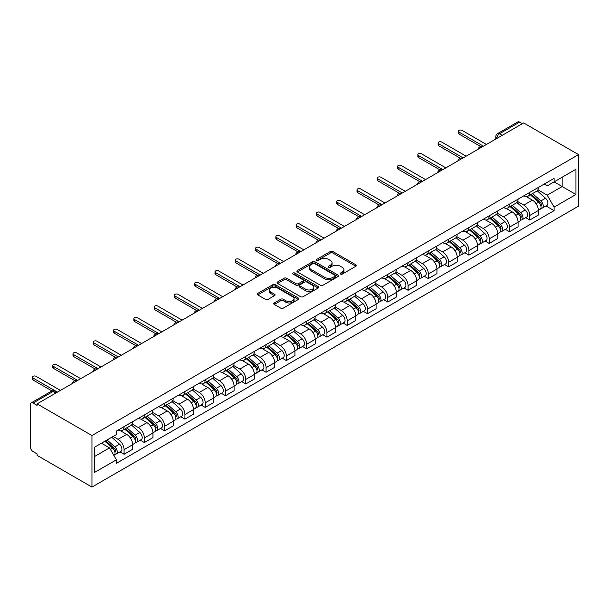 <?xml version="1.0" encoding="UTF-8"?>
<svg xmlns="http://www.w3.org/2000/svg" width="609" height="609" viewBox="0 0 609 609"><rect width="100%" height="100%" fill="white"/><g stroke="black" fill="none" stroke-linecap="round" stroke-linejoin="round"><path stroke-width="0.91" d="M340.492 274.096A1.264 0.731 0 0 0 342.281 274.096L355.839 266.262A1.804 1.043 0 0 0 356.372 265.524A1.804 1.043 0 0 0 355.839 264.793L332.864 251.525A1.804 1.043 0 0 0 330.314 251.525L316.749 259.358A1.264 0.731 0 0 0 316.383 259.876A1.264 0.731 0 0 0 316.749 260.386A1.264 0.731 0 0 0 318.537 260.386L320.296 259.373A5.778 3.334 0 0 1 328.464 259.373L330.375 260.477A5.778 3.334 0 0 1 332.065 262.837A5.778 3.334 0 0 1 330.375 265.197L328.624 266.209A1.264 0.731 0 0 0 328.251 266.727A1.264 0.731 0 0 0 328.624 267.244A1.264 0.731 0 0 0 330.405 267.244L332.164 266.224A5.778 3.334 0 0 1 340.332 266.224L342.243 267.336A5.778 3.334 0 0 1 343.94 269.688A5.778 3.334 0 0 1 342.243 272.048L340.492 273.06A1.264 0.731 0 0 0 340.119 273.578A1.264 0.731 0 0 0 340.492 274.096L340.492 273.06M274.278 302.962A1.804 1.043 0 0 0 273.753 303.701A1.804 1.043 0 0 0 274.278 304.439L280.726 308.162A1.804 1.043 0 0 0 283.276 308.162L298.341 299.461A1.804 1.043 0 0 0 298.867 298.722A1.804 1.043 0 0 0 298.341 297.991L275.367 284.723A1.804 1.043 0 0 0 272.809 284.723L257.752 293.416A1.804 1.043 0 0 0 257.219 294.155A1.804 1.043 0 0 0 257.752 294.893L265.539 299.392A1.804 1.043 0 0 0 268.089 299.392L274.537 295.669A1.804 1.043 0 0 0 275.062 294.931A1.804 1.043 0 0 0 274.537 294.193L270.67 291.962A4.826 2.786 0 0 1 269.262 289.991A4.826 2.786 0 0 1 272.238 287.418A4.826 2.786 0 0 1 277.498 288.019L292.624 296.758A4.826 2.786 0 0 1 294.04 298.722A4.826 2.786 0 0 1 291.064 301.303A4.826 2.786 0 0 1 285.796 300.694L283.276 299.24A1.804 1.043 0 0 0 280.726 299.24L274.278 302.962L274.278 304.439M91.959 435.557L37.08 403.881L523.671 122.949L578.55 154.625L91.959 435.557L91.959 487.063L578.55 206.131L578.55 154.625M320.418 285.24A1.804 1.043 0 0 0 322.976 285.24L338.033 276.547A1.804 1.043 0 0 0 338.566 275.808A1.804 1.043 0 0 0 338.033 275.07L315.059 261.809A1.804 1.043 0 0 0 312.508 261.809L297.443 270.503A1.804 1.043 0 0 0 296.918 271.241A1.804 1.043 0 0 0 297.443 271.979L320.418 285.24M293.546 274.37A1.264 0.731 0 0 1 294.832 274.545L294.832 273.045L318.187 286.527A1.804 1.043 0 0 1 318.713 287.265A1.804 1.043 0 0 1 318.187 288.004L303.122 296.697A1.804 1.043 0 0 1 300.572 296.697L277.597 283.436L277.597 281.959A1.804 1.043 0 0 0 277.072 282.698A1.804 1.043 0 0 0 277.597 283.436M277.597 281.959L284.045 278.237A1.804 1.043 0 0 1 286.595 278.237L295.913 283.619A1.804 1.043 0 0 0 298.463 283.619L302.742 281.152A1.804 1.043 0 0 0 303.274 280.414A1.804 1.043 0 0 0 302.742 279.676L293.043 274.073A1.264 0.731 0 0 1 292.67 273.563A1.264 0.731 0 0 1 293.454 272.885A1.264 0.731 0 0 1 294.832 273.045M37.08 403.881L37.08 405.381L33.053 403.051A3.677 2.124 -120 0 0 31.211 402.869A3.677 2.124 -120 0 0 30.45 404.551L30.45 447.044A3.677 2.124 -120 0 0 33.053 451.551L37.08 453.88L37.08 455.38L91.959 487.063M502.219 135.335L499.487 133.759A3.677 2.124 60 0 0 497.652 133.577L517.802 121.937A3.677 2.124 60 0 1 519.644 122.12L499.487 133.759A3.677 2.124 120 0 0 496.891 138.258L496.891 138.41M522.377 123.696L519.644 122.12M529.784 192.391A8.457 4.887 60 0 1 528.033 196.189L536.62 191.234A8.457 4.887 -120 0 0 538.371 187.435M517.604 201.503L523.809 205.081A8.457 4.887 60 0 1 529.784 215.441L538.371 210.486A8.457 4.887 -120 0 0 532.388 200.125L526.245 196.578M538.371 210.486L538.371 215.061L529.784 220.016L525.674 217.641M528.033 196.189A8.457 4.887 60 0 1 523.869 195.809M529.784 215.441L529.784 220.016M509.497 204.106A8.457 4.887 60 0 1 507.746 207.897L516.333 202.942A8.457 4.887 -120 0 0 518.084 199.151M505.386 229.357L509.505 231.732L518.084 226.776L518.084 222.194A8.457 4.887 -120 0 0 512.1 211.833L505.957 208.286M507.746 207.897A8.457 4.887 60 0 1 503.582 207.517M497.325 213.211L503.521 216.789A8.457 4.887 60 0 1 509.505 227.149L509.505 231.732M489.217 215.814A8.457 4.887 60 0 1 487.466 219.613L496.046 214.657A8.457 4.887 -120 0 0 497.797 210.859M485.099 241.065L489.217 243.44L497.797 238.484L497.797 233.909A8.457 4.887 -120 0 0 491.813 223.549L485.67 220.001M487.466 219.613A8.457 4.887 60 0 1 483.302 219.232M477.037 224.927L483.234 228.504A8.457 4.887 60 0 1 489.217 238.865L489.217 243.44M468.93 227.522A8.457 4.887 60 0 1 467.179 231.321L475.758 226.365A8.457 4.887 -120 0 0 477.509 222.574M464.812 252.781L468.93 255.156L477.509 250.2L477.509 245.617A8.457 4.887 -120 0 0 471.533 235.257L465.39 231.709M467.179 231.321A8.457 4.887 60 0 1 463.015 230.94M456.75 236.635L462.947 240.212A8.457 4.887 60 0 1 468.93 250.573L468.93 255.156M448.643 239.238A8.457 4.887 60 0 1 446.892 243.037L455.471 238.081A8.457 4.887 -120 0 0 457.23 234.282M444.532 264.489L448.643 266.864L457.23 261.908L457.23 257.333A8.457 4.887 -120 0 0 451.246 246.972L445.103 243.425M446.892 243.037A8.457 4.887 60 0 1 442.728 242.656M436.463 248.35L442.659 251.928A8.457 4.887 60 0 1 448.643 262.289L448.643 266.864M428.355 250.946A8.457 4.887 60 0 1 426.604 254.745L435.191 249.789A8.457 4.887 -120 0 0 436.942 245.998M424.245 276.204L428.355 278.579L436.942 273.624L436.942 269.041A8.457 4.887 -120 0 0 430.959 258.68L424.816 255.133M426.604 254.745A8.457 4.887 60 0 1 422.44 254.364M416.175 260.058L422.38 263.636A8.457 4.887 60 0 1 428.355 273.997L428.355 278.579M408.076 262.662A8.457 4.887 60 0 1 406.325 266.46L414.904 261.505A8.457 4.887 -120 0 0 416.655 257.706M403.957 287.912L408.076 290.287L416.655 285.332L416.655 280.757A8.457 4.887 -120 0 0 410.672 270.396L404.528 266.849M406.325 266.46A8.457 4.887 60 0 1 402.153 266.08M395.896 271.774L402.092 275.352A8.457 4.887 60 0 1 408.076 285.712L408.076 290.287M387.788 274.37A8.457 4.887 60 0 1 386.037 278.168L394.617 273.213A8.457 4.887 -120 0 0 396.368 269.422M383.67 299.628L387.788 302.003L396.368 297.047L396.368 292.465A8.457 4.887 -120 0 0 390.392 282.104L384.249 278.557M386.037 278.168A8.457 4.887 60 0 1 381.873 277.788M375.608 283.482L381.805 287.06A8.457 4.887 60 0 1 387.788 297.42L387.788 302.003M367.501 286.085A8.457 4.887 60 0 1 365.75 289.884L374.329 284.928A8.457 4.887 -120 0 0 376.088 281.13M363.39 311.336L367.501 313.711L376.088 308.755L376.088 304.18A8.457 4.887 -120 0 0 370.105 293.82L363.961 290.272M365.75 289.884A8.457 4.887 60 0 1 361.586 289.503M355.321 295.198L361.518 298.775A8.457 4.887 60 0 1 367.501 309.136L367.501 313.711M347.214 297.793A8.457 4.887 60 0 1 345.463 301.592L354.05 296.636A8.457 4.887 -120 0 0 355.801 292.845M343.103 323.052L347.214 325.427L355.801 320.471L355.801 315.888A8.457 4.887 -120 0 0 349.817 305.528L343.674 301.98M345.463 301.592A8.457 4.887 60 0 1 341.299 301.211M335.034 306.906L341.238 310.483A8.457 4.887 60 0 1 347.214 320.844L347.214 325.427M326.934 309.509A8.457 4.887 60 0 1 325.176 313.308L333.762 308.352A8.457 4.887 -120 0 0 335.513 304.553M322.816 334.76L326.934 337.135L335.513 332.179L335.513 327.604A8.457 4.887 -120 0 0 329.53 317.243L323.387 313.696M325.176 313.308A8.457 4.887 60 0 1 321.012 312.927M314.754 318.621L320.951 322.199A8.457 4.887 60 0 1 326.934 332.56L326.934 337.135M306.647 321.217A8.457 4.887 60 0 1 304.896 325.016L313.475 320.06A8.457 4.887 -120 0 0 315.226 316.269M302.528 346.475L306.647 348.85L315.226 343.895L315.226 339.312A8.457 4.887 -120 0 0 309.243 328.951L303.107 325.404M304.896 325.016A8.457 4.887 60 0 1 300.732 324.635M294.467 330.329L300.663 333.907A8.457 4.887 60 0 1 306.647 344.268L306.647 348.85M286.359 332.933A8.457 4.887 60 0 1 284.609 336.731L293.188 331.776A8.457 4.887 -120 0 0 294.939 327.977M282.249 358.183L286.359 360.558L294.939 355.603L294.939 351.028A8.457 4.887 -120 0 0 288.963 340.667L282.82 337.12M284.609 336.731A8.457 4.887 60 0 1 280.444 336.351M274.179 342.045L280.376 345.623A8.457 4.887 60 0 1 286.359 355.983L286.359 360.558M266.072 344.641A8.457 4.887 60 0 1 264.321 348.439L272.908 343.484A8.457 4.887 -120 0 0 274.659 339.685M261.961 369.899L266.072 372.274L274.659 367.318L274.659 362.736A8.457 4.887 -120 0 0 268.676 352.375L262.532 348.828M264.321 348.439A8.457 4.887 60 0 1 260.157 348.059M253.892 353.753L260.096 357.331A8.457 4.887 60 0 1 266.072 367.691L266.072 372.274M245.785 356.356A8.457 4.887 60 0 1 244.034 360.155L252.621 355.199A8.457 4.887 -120 0 0 254.372 351.401M241.674 381.607L245.792 383.982L254.372 379.026L254.372 374.451A8.457 4.887 -120 0 0 248.388 364.091L242.245 360.543M244.034 360.155A8.457 4.887 60 0 1 239.87 359.774M233.612 365.461L239.809 369.046A8.457 4.887 60 0 1 245.792 379.407L245.792 383.982M225.505 368.064A8.457 4.887 60 0 1 223.754 371.863L232.333 366.907A8.457 4.887 -120 0 0 234.084 363.109M221.387 393.323L225.505 395.698L234.084 390.742L234.084 386.159A8.457 4.887 -120 0 0 228.101 375.799L221.958 372.251M223.754 371.863A8.457 4.887 60 0 1 219.59 371.482M213.325 377.177L219.522 380.754A8.457 4.887 60 0 1 225.505 391.115L225.505 395.698M205.218 379.78A8.457 4.887 60 0 1 203.467 383.579L212.046 378.623A8.457 4.887 -120 0 0 213.797 374.824M201.099 405.031L205.218 407.406L213.797 402.45L213.797 397.875A8.457 4.887 -120 0 0 207.821 387.514L201.678 383.967M203.467 383.579A8.457 4.887 60 0 1 199.303 383.198M193.038 388.885L199.234 392.47A8.457 4.887 60 0 1 205.218 402.831L205.218 407.406M184.93 391.488A8.457 4.887 60 0 1 183.18 395.287L191.759 390.331A8.457 4.887 -120 0 0 193.517 386.532M180.82 416.746L184.93 419.121L193.517 414.166L193.517 409.583A8.457 4.887 -120 0 0 187.534 399.222L181.391 395.675M183.18 395.287A8.457 4.887 60 0 1 179.016 394.906M172.75 400.6L178.947 404.178A8.457 4.887 60 0 1 184.93 414.539L184.93 419.121M164.643 403.204A8.457 4.887 60 0 1 162.892 407.002L171.479 402.047A8.457 4.887 -120 0 0 173.23 398.248M160.532 428.454L164.643 430.829L173.23 425.874L173.23 421.299A8.457 4.887 -120 0 0 167.247 410.938L161.103 407.391M162.892 407.002A8.457 4.887 60 0 1 158.728 406.622M152.463 412.308L158.667 415.894A8.457 4.887 60 0 1 164.643 426.254L164.643 430.829M144.363 414.912A8.457 4.887 60 0 1 142.613 418.71L151.192 413.755A8.457 4.887 -120 0 0 152.943 409.956M140.245 440.17L144.363 442.545L152.943 437.589L152.943 433.007A8.457 4.887 -120 0 0 146.959 422.646L140.816 419.099M142.613 418.71A8.457 4.887 60 0 1 138.449 418.33M132.183 424.024L138.38 427.602A8.457 4.887 60 0 1 144.363 437.962L144.363 442.545M124.076 426.627A8.457 4.887 60 0 1 122.325 430.426L130.905 425.47A8.457 4.887 -120 0 0 132.655 421.672M119.958 451.878L124.076 454.253L132.655 449.297L132.655 444.722A8.457 4.887 -120 0 0 126.68 434.362L120.536 430.814M122.325 430.426A8.457 4.887 60 0 1 118.161 430.045M113.152 436.463L118.093 439.317A8.457 4.887 60 0 1 124.076 449.678L124.076 454.253M544.157 184.093L547.209 185.859L575.947 169.264L562.168 177.227L562.168 186.537L547.209 195.169L537.892 189.787M94.555 456.506L109.513 447.874L116.403 459.81L94.555 472.424L94.555 447.196L116.403 434.582L116.403 431.058L554.106 178.353L554.106 181.878L575.947 194.492L554.106 207.106L547.209 195.169M575.947 169.264L575.947 194.492M116.403 459.81L116.403 463.335L554.106 210.638L554.106 207.106M109.513 447.874L101.452 443.215M545.961 205.933L554.106 210.638M340.994 274.271L342.243 273.548A5.778 3.334 0 0 0 343.94 271.195L343.94 269.688M332.065 262.837L332.065 264.336A5.778 3.334 0 0 1 330.375 266.696L329.126 267.42M355.816 266.278L332.864 253.024A1.804 1.043 0 0 0 330.314 253.024L317.259 260.568M338.01 276.562L315.059 263.309A1.804 1.043 0 0 0 312.508 263.309L297.466 271.987L297.443 270.503M334.843 276.326A1.264 0.731 0 0 0 335.216 275.808A1.264 0.731 0 0 0 334.843 275.291L314.678 263.651A1.264 0.731 0 0 0 312.889 263.651L311.039 264.717A5.778 3.334 0 0 0 309.349 267.077A5.778 3.334 0 0 0 311.039 269.437L324.825 277.392A5.778 3.334 0 0 0 332.994 277.392L334.843 276.326L334.843 277.826A1.264 0.731 0 0 0 335.216 277.308L335.216 275.808M309.349 267.077L309.349 268.577A5.778 3.334 0 0 0 311.039 270.936L311.039 269.437M334.843 277.826L332.994 278.892A5.778 3.334 0 0 1 324.825 278.892L311.039 270.936M277.62 283.451L284.045 279.744L284.045 278.237M303.274 280.414L303.274 281.914A1.804 1.043 0 0 1 302.742 282.652L298.463 285.119A1.804 1.043 0 0 1 295.913 285.119L286.595 279.744A1.804 1.043 0 0 0 284.045 279.744M294.832 274.545L318.164 288.019M305.581 289.199A4.826 2.786 0 0 0 310.841 289.808A4.826 2.786 0 0 0 313.825 287.227A4.826 2.786 0 0 0 312.409 285.256L307.081 282.18A1.804 1.043 0 0 0 304.53 282.18L300.252 284.654A1.804 1.043 0 0 0 299.727 285.385A1.804 1.043 0 0 0 300.252 286.123L305.581 289.199L305.581 290.706A4.826 2.786 0 0 0 310.841 291.308A4.826 2.786 0 0 0 313.825 288.735L313.825 287.227M299.727 285.385L299.727 286.892A1.804 1.043 0 0 0 300.252 287.623L300.252 286.123M305.581 290.706L300.252 287.623M294.04 298.722L294.04 300.229A4.826 2.786 0 0 1 291.064 302.802A4.826 2.786 0 0 1 285.796 302.201L283.276 300.739A1.804 1.043 0 0 0 280.726 300.739L274.301 304.454M269.262 289.991L269.262 291.498A4.826 2.786 0 0 0 270.67 293.469L270.67 291.962M274.507 295.685L270.67 293.469M298.311 299.476L275.367 286.222A1.804 1.043 0 0 0 272.809 286.222L257.774 294.908L257.752 293.416M530.37 194.834L538.638 202.211A4.598 2.657 60 0 1 540.084 209.321L538.364 210.311M530.591 195.032L534.481 197.278M531.208 194.355L540.404 202.561A2.208 1.271 60 0 1 541.096 205.979A2.208 1.271 60 0 1 540.899 206.055M532.586 193.563L540.853 200.94A4.598 2.657 60 0 1 542.292 208.05A4.598 2.657 60 0 1 540.906 208.194M537.191 190.792L545.535 198.237A4.598 2.657 60 0 1 546.973 205.347L542.292 208.05M480.6 146.495L459.049 134.056A2.116 1.218 180 0 1 458.425 133.196L458.425 131.239A2.116 1.218 0 0 0 459.049 132.107L483.432 146.183M486.416 144.455L462.041 130.379A2.116 1.218 0 0 0 459.734 130.113A2.116 1.218 0 0 0 458.425 131.239M510.091 206.55L518.35 213.926A4.598 2.657 60 0 1 519.797 221.037L518.084 222.026M510.304 206.748L514.194 208.994M510.921 206.07L520.116 214.277A2.208 1.271 60 0 1 520.809 217.687A2.208 1.271 60 0 1 520.611 217.771M512.298 205.271L520.566 212.648A4.598 2.657 60 0 1 522.004 219.758A4.598 2.657 60 0 1 520.619 219.91M516.904 202.508L525.247 209.945A4.598 2.657 60 0 1 526.686 217.055L522.004 219.758M489.803 218.258L498.071 225.634A4.598 2.657 60 0 1 499.509 232.745L497.797 233.734M490.024 218.456L493.914 220.702M490.633 217.778L499.837 225.985A2.208 1.271 60 0 1 500.529 229.403A2.208 1.271 60 0 1 500.324 229.479M492.011 216.987L500.278 224.363A4.598 2.657 60 0 1 501.725 231.473A4.598 2.657 60 0 1 500.332 231.618M496.624 214.216L504.96 221.661A4.598 2.657 60 0 1 506.406 228.771L501.725 231.473M469.516 229.974L477.783 237.35A4.598 2.657 60 0 1 479.222 244.46L477.509 245.45M469.737 230.172L473.627 232.417M470.354 229.494L479.549 237.7A2.208 1.271 60 0 1 480.242 241.111A2.208 1.271 60 0 1 480.037 241.194M471.724 228.695L479.991 236.071A4.598 2.657 60 0 1 481.437 243.181A4.598 2.657 60 0 1 480.044 243.334M476.337 225.931L484.673 233.369A4.598 2.657 60 0 1 486.119 240.479L481.437 243.181M460.313 158.211L438.762 145.772A2.116 1.218 180 0 1 438.145 144.904L438.145 142.955A2.116 1.218 0 0 0 438.762 143.815L463.144 157.891M466.136 156.17L441.753 142.087A2.116 1.218 0 0 0 439.447 141.828A2.116 1.218 0 0 0 438.145 142.955M440.025 169.919L418.474 157.48A2.116 1.218 180 0 1 417.858 156.62L417.858 154.663A2.116 1.218 0 0 0 418.474 155.531L442.857 169.607M445.849 167.878L421.466 153.803A2.116 1.218 0 0 0 419.159 153.537A2.116 1.218 0 0 0 417.858 154.663M419.738 181.634L398.187 169.195A2.116 1.218 180 0 1 397.57 168.328L397.57 166.379A2.116 1.218 0 0 0 398.187 167.239L422.57 181.315M425.562 179.594L401.179 165.511A2.116 1.218 0 0 0 398.88 165.252A2.116 1.218 0 0 0 397.57 166.379M449.229 241.682L457.496 249.058A4.598 2.657 60 0 1 458.942 256.168L457.222 257.158M449.45 241.88L453.34 244.125M450.066 241.202L459.262 249.408A2.208 1.271 60 0 1 459.955 252.826A2.208 1.271 60 0 1 459.757 252.902M451.444 240.41L459.711 247.787A4.598 2.657 60 0 1 461.15 254.897A4.598 2.657 60 0 1 459.765 255.042M456.05 237.639L464.385 245.084A4.598 2.657 60 0 1 465.832 252.195L461.15 254.897M428.949 253.397L437.209 260.774A4.598 2.657 60 0 1 438.655 267.884L436.942 268.873M429.162 253.595L433.052 255.841M429.779 252.918L438.975 261.124A2.208 1.271 60 0 1 439.668 264.534A2.208 1.271 60 0 1 439.47 264.618M431.157 252.118L439.424 259.495A4.598 2.657 60 0 1 440.863 266.605A4.598 2.657 60 0 1 439.477 266.75M435.762 249.355L444.106 256.792A4.598 2.657 60 0 1 445.544 263.903L440.863 266.605M399.458 193.342L377.907 180.903A2.116 1.218 180 0 1 377.283 180.043L377.283 178.087A2.116 1.218 0 0 0 377.907 178.955L402.29 193.03M405.274 191.302L380.899 177.227A2.116 1.218 0 0 0 378.592 176.96A2.116 1.218 0 0 0 377.283 178.087M379.171 205.058L357.62 192.619A2.116 1.218 180 0 1 357.003 191.751L357.003 189.802A2.116 1.218 0 0 0 357.62 190.663L382.003 204.738M384.995 203.01L360.612 188.935A2.116 1.218 0 0 0 358.305 188.676A2.116 1.218 0 0 0 357.003 189.802M408.662 265.105L416.929 272.482A4.598 2.657 60 0 1 418.368 279.592L416.655 280.582M408.883 265.303L412.773 267.549M409.492 264.626L418.695 272.832A2.208 1.271 60 0 1 419.388 276.25A2.208 1.271 60 0 1 419.182 276.326M410.869 263.834L419.137 271.211A4.598 2.657 60 0 1 420.583 278.321A4.598 2.657 60 0 1 419.19 278.465M415.483 261.063L423.818 268.508A4.598 2.657 60 0 1 425.265 275.618L420.583 278.321M388.375 276.821L396.642 284.197A4.598 2.657 60 0 1 398.08 291.308L396.368 292.297M388.595 277.019L392.485 279.265M389.212 276.341L398.408 284.548A2.208 1.271 60 0 1 399.101 287.958A2.208 1.271 60 0 1 398.895 288.042M390.582 275.542L398.849 282.919A4.598 2.657 60 0 1 400.296 290.029A4.598 2.657 60 0 1 398.903 290.173M395.195 272.779L403.531 280.216A4.598 2.657 60 0 1 404.977 287.326L400.296 290.029M368.087 288.529L376.354 295.905A4.598 2.657 60 0 1 377.801 303.016L376.08 304.005M368.308 288.727L372.198 290.973M368.925 288.049L378.12 296.256A2.208 1.271 60 0 1 378.813 299.674A2.208 1.271 60 0 1 378.615 299.75M370.302 287.258L378.562 294.634A4.598 2.657 60 0 1 380.008 301.744A4.598 2.657 60 0 1 378.623 301.889M374.908 284.487L383.244 291.932A4.598 2.657 60 0 1 384.69 299.042L380.008 301.744M347.8 300.245L356.067 307.621A4.598 2.657 60 0 1 357.513 314.731L355.801 315.721M348.021 300.443L351.911 302.688M348.637 299.765L357.833 307.971A2.208 1.271 60 0 1 358.526 311.382A2.208 1.271 60 0 1 358.328 311.465M350.015 298.966L358.282 306.342A4.598 2.657 60 0 1 359.721 313.452A4.598 2.657 60 0 1 358.336 313.597M354.621 296.202L362.964 303.64A4.598 2.657 60 0 1 364.403 310.75L359.721 313.452M327.52 311.953L335.787 319.329A4.598 2.657 60 0 1 337.226 326.439L335.513 327.429M327.733 312.151L331.631 314.396M328.35 311.473L337.546 319.679A2.208 1.271 60 0 1 338.239 323.097A2.208 1.271 60 0 1 338.041 323.173M329.728 310.681L337.995 318.058A4.598 2.657 60 0 1 339.441 325.168A4.598 2.657 60 0 1 338.048 325.313M334.341 307.91L342.677 315.355A4.598 2.657 60 0 1 344.115 322.466L339.441 325.168M307.233 323.668L315.5 331.045A4.598 2.657 60 0 1 316.939 338.155L315.226 339.144M307.454 323.866L311.344 326.112M308.063 323.189L317.266 331.395A2.208 1.271 60 0 1 317.959 334.805A2.208 1.271 60 0 1 317.753 334.889M309.441 322.389L317.708 329.766A4.598 2.657 60 0 1 319.154 336.876A4.598 2.657 60 0 1 317.761 337.021M314.054 319.626L322.389 327.063A4.598 2.657 60 0 1 323.836 334.174L319.154 336.876M286.946 335.376L295.213 342.753A4.598 2.657 60 0 1 296.659 349.863L294.939 350.853M287.166 335.574L291.056 337.82M287.783 334.897L296.979 343.103A2.208 1.271 60 0 1 297.672 346.521A2.208 1.271 60 0 1 297.474 346.597M289.161 334.105L297.42 341.482A4.598 2.657 60 0 1 298.867 348.592A4.598 2.657 60 0 1 297.481 348.736M293.766 331.334L302.102 338.779A4.598 2.657 60 0 1 303.548 345.882L298.867 348.592M266.658 347.092L274.925 354.468A4.598 2.657 60 0 1 276.372 361.579L274.651 362.568M266.879 347.29L270.769 349.536M267.496 346.612L276.692 354.819A2.208 1.271 60 0 1 277.384 358.229A2.208 1.271 60 0 1 277.186 358.313M268.873 345.813L277.141 353.19A4.598 2.657 60 0 1 278.579 360.3A4.598 2.657 60 0 1 277.194 360.444M273.479 343.05L281.822 350.487A4.598 2.657 60 0 1 283.261 357.597L278.579 360.3M358.884 216.766L337.333 204.327A2.116 1.218 180 0 1 336.716 203.467L336.716 201.51A2.116 1.218 0 0 0 337.333 202.378L361.716 216.454M364.707 214.726L340.324 200.65A2.116 1.218 0 0 0 338.018 200.384A2.116 1.218 0 0 0 336.716 201.51M338.596 228.482L317.045 216.043A2.116 1.218 180 0 1 316.429 215.175L316.429 213.226A2.116 1.218 0 0 0 317.045 214.086L341.428 228.162M344.42 226.434L320.037 212.358A2.116 1.218 0 0 0 317.738 212.099A2.116 1.218 0 0 0 316.429 213.226M318.309 240.19L296.766 227.751A2.116 1.218 180 0 1 296.141 226.891L296.141 224.934A2.116 1.218 0 0 0 296.766 225.802L321.141 239.877M324.133 238.149L299.757 224.074A2.116 1.218 0 0 0 297.451 223.808A2.116 1.218 0 0 0 296.141 224.934M298.029 251.905L276.478 239.466A2.116 1.218 180 0 1 275.854 238.599L275.854 236.65A2.116 1.218 0 0 0 276.478 237.51L300.861 251.586M303.853 249.857L279.47 235.782A2.116 1.218 0 0 0 277.164 235.523A2.116 1.218 0 0 0 275.854 236.65M277.742 263.613L256.191 251.174A2.116 1.218 180 0 1 255.574 250.314L255.574 248.358A2.116 1.218 0 0 0 256.191 249.226L280.574 263.301M283.566 261.573L259.183 247.498A2.116 1.218 0 0 0 256.876 247.231A2.116 1.218 0 0 0 255.574 248.358M257.455 275.329L235.904 262.89A2.116 1.218 180 0 1 235.287 262.022L235.287 260.073A2.116 1.218 0 0 0 235.904 260.934L260.287 275.009M263.278 273.281L238.895 259.206A2.116 1.218 0 0 0 236.589 258.947A2.116 1.218 0 0 0 235.287 260.073M237.167 287.037L215.624 274.598A2.116 1.218 180 0 1 215 273.738L215 271.781A2.116 1.218 0 0 0 215.624 272.649L239.999 286.725M242.991 284.997L218.608 270.921A2.116 1.218 0 0 0 216.309 270.655A2.116 1.218 0 0 0 215 271.781M216.888 298.753L195.337 286.314A2.116 1.218 180 0 1 194.713 285.446L194.713 283.497A2.116 1.218 0 0 0 195.337 284.357L219.72 298.433M222.704 296.705L198.328 282.629A2.116 1.218 0 0 0 196.022 282.363A2.116 1.218 0 0 0 194.713 283.497M246.379 358.8L254.638 366.176A4.598 2.657 60 0 1 256.084 373.287L254.372 374.276M246.592 358.998L250.482 361.244M247.208 358.32L256.404 366.527A2.208 1.271 60 0 1 257.097 369.945A2.208 1.271 60 0 1 256.899 370.021M248.586 357.529L256.853 364.905A4.598 2.657 60 0 1 258.292 372.008A4.598 2.657 60 0 1 256.907 372.16M253.192 354.758L261.535 362.203A4.598 2.657 60 0 1 262.974 369.305L258.292 372.008M226.091 370.516L234.358 377.892A4.598 2.657 60 0 1 235.797 385.002L234.084 385.992M226.312 370.706L230.202 372.959M226.921 370.036L236.125 378.242A2.208 1.271 60 0 1 236.817 381.653A2.208 1.271 60 0 1 236.612 381.736M228.299 369.237L236.566 376.613A4.598 2.657 60 0 1 238.012 383.723A4.598 2.657 60 0 1 236.619 383.868M232.912 366.473L241.248 373.911A4.598 2.657 60 0 1 242.694 381.021L238.012 383.723M205.804 382.224L214.071 389.6A4.598 2.657 60 0 1 215.517 396.71L213.797 397.7M206.025 382.422L209.915 384.667M206.641 381.744L215.837 389.95A2.208 1.271 60 0 1 216.53 393.368A2.208 1.271 60 0 1 216.324 393.444M208.012 380.952L216.279 388.329A4.598 2.657 60 0 1 217.725 395.431A4.598 2.657 60 0 1 216.34 395.584M212.625 378.181L220.96 385.626A4.598 2.657 60 0 1 222.407 392.729L217.725 395.431M185.517 393.939L193.784 401.316A4.598 2.657 60 0 1 195.23 408.426L193.51 409.415M185.737 394.13L189.627 396.383M186.354 393.46L195.55 401.666A2.208 1.271 60 0 1 196.243 405.076A2.208 1.271 60 0 1 196.045 405.152M187.732 392.66L195.999 400.037A4.598 2.657 60 0 1 197.438 407.147A4.598 2.657 60 0 1 196.052 407.292M192.337 389.897L200.673 397.334A4.598 2.657 60 0 1 202.119 404.445L197.438 407.147M165.237 405.647L173.496 413.024A4.598 2.657 60 0 1 174.943 420.134L173.23 421.124M165.45 405.845L169.34 408.091M166.067 405.168L175.263 413.374A2.208 1.271 60 0 1 175.955 416.784A2.208 1.271 60 0 1 175.757 416.868M167.445 404.376L175.712 411.753A4.598 2.657 60 0 1 177.15 418.855A4.598 2.657 60 0 1 175.765 419.007M172.05 401.605L180.393 409.05A4.598 2.657 60 0 1 181.832 416.153L177.15 418.855M144.95 417.363L153.217 424.739A4.598 2.657 60 0 1 154.656 431.85L152.943 432.839M145.17 417.553L149.06 419.807M145.779 416.883L154.983 425.09A2.208 1.271 60 0 1 155.676 428.5A2.208 1.271 60 0 1 155.47 428.576M147.157 416.084L155.424 423.461A4.598 2.657 60 0 1 156.871 430.571A4.598 2.657 60 0 1 155.478 430.715M151.77 413.321L160.106 420.758A4.598 2.657 60 0 1 161.552 427.868L156.871 430.571M196.6 310.461L175.049 298.022A2.116 1.218 180 0 1 174.433 297.162L174.433 295.205A2.116 1.218 0 0 0 175.049 296.073L199.432 310.148M202.424 308.42L178.041 294.345A2.116 1.218 0 0 0 175.735 294.078A2.116 1.218 0 0 0 174.433 295.205M176.313 322.176L154.762 309.73A2.116 1.218 180 0 1 154.146 308.87L154.146 306.921A2.116 1.218 0 0 0 154.762 307.781L179.145 321.856M182.137 320.128L157.754 306.053A2.116 1.218 0 0 0 155.447 305.787A2.116 1.218 0 0 0 154.146 306.921M156.026 333.884L134.475 321.445A2.116 1.218 180 0 1 133.858 320.585L133.858 318.629A2.116 1.218 0 0 0 134.475 319.497L158.858 333.572M161.849 331.844L137.467 317.769A2.116 1.218 0 0 0 135.168 317.502A2.116 1.218 0 0 0 133.858 318.629M135.746 345.6L114.195 333.153A2.116 1.218 180 0 1 113.571 332.293L113.571 330.344A2.116 1.218 0 0 0 114.195 331.205L138.578 345.28M141.562 343.552L117.187 329.477A2.116 1.218 0 0 0 114.88 329.21A2.116 1.218 0 0 0 113.571 330.344M115.459 357.308L93.908 344.869A2.116 1.218 180 0 1 93.291 344.009L93.291 342.052A2.116 1.218 0 0 0 93.908 342.92L118.291 356.996M121.282 355.268L96.9 341.192A2.116 1.218 0 0 0 94.593 340.926A2.116 1.218 0 0 0 93.291 342.052M95.171 369.024L73.62 356.577A2.116 1.218 180 0 1 73.004 355.717L73.004 353.768A2.116 1.218 0 0 0 73.62 354.628L98.003 368.704M100.995 366.976L76.612 352.9A2.116 1.218 0 0 0 74.306 352.634A2.116 1.218 0 0 0 73.004 353.768M124.662 429.071L132.929 436.447A4.598 2.657 60 0 1 134.368 443.558L132.655 444.547M124.883 429.269L128.773 431.515M125.5 428.591L134.696 436.798A2.208 1.271 60 0 1 135.388 440.208A2.208 1.271 60 0 1 135.183 440.292M126.87 427.8L135.137 435.176A4.598 2.657 60 0 1 136.583 442.279A4.598 2.657 60 0 1 135.19 442.431M131.483 425.029L139.819 432.474A4.598 2.657 60 0 1 141.265 439.576L136.583 442.279M74.884 380.732L53.333 368.293A2.116 1.218 180 0 1 52.717 367.433L52.717 365.476A2.116 1.218 0 0 0 53.333 366.344L77.716 380.419M80.708 378.691L56.325 364.616A2.116 1.218 0 0 0 54.026 364.349A2.116 1.218 0 0 0 52.717 365.476M104.885 441.236L112.642 448.163A4.598 2.657 60 0 1 114.089 455.273L113.86 455.403M104.961 441.19L108.486 443.23M105.715 440.756L114.408 448.513A2.208 1.271 60 0 1 115.101 451.924A2.208 1.271 60 0 1 114.903 452M107.093 439.957L114.85 446.884A4.598 2.657 60 0 1 116.296 453.994A4.598 2.657 60 0 1 114.911 454.139M111.774 437.254L119.531 444.182A4.598 2.657 60 0 1 120.978 451.292L116.296 453.994M52.001 390.948L33.053 380.001A2.116 1.218 180 0 1 32.429 379.141L32.429 377.192A2.116 1.218 0 0 0 33.053 378.052L57.429 392.127M60.42 390.399L36.045 376.324A2.116 1.218 0 0 0 33.739 376.058A2.116 1.218 0 0 0 32.429 377.192M497.02 138.334L496.891 138.258A3.677 2.124 0 0 1 495.81 136.759L495.81 139.035M144.363 437.962L152.943 433.007M164.643 426.254L173.23 421.299M184.93 414.539L193.517 409.583M205.218 402.831L213.797 397.875M225.505 391.115L234.084 386.159M245.792 379.407L254.372 374.451M266.072 367.691L274.659 362.736M286.359 355.983L294.939 351.028M306.647 344.268L315.226 339.312M326.934 332.56L335.513 327.604M347.214 320.844L355.801 315.888M367.501 309.136L376.088 304.18M387.788 297.42L396.368 292.465M408.076 285.712L416.655 280.757M428.355 273.997L436.942 269.041M448.643 262.289L457.23 257.333M468.93 250.573L477.509 245.617M489.217 238.865L497.797 233.909M509.505 227.149L518.084 222.194M124.076 449.678L132.655 444.722M118.093 439.317L126.68 434.362M138.38 427.602L146.959 422.646M158.667 415.894L167.247 410.938M178.947 404.178L187.534 399.222M199.234 392.47L207.821 387.514M219.522 380.754L228.101 375.799M239.809 369.046L248.388 364.091M260.096 357.331L268.676 352.375M280.376 345.623L288.963 340.667M300.663 333.907L309.243 328.951M320.951 322.199L329.53 317.243M341.238 310.483L349.817 305.528M361.518 298.775L370.105 293.82M381.805 287.06L390.392 282.104M402.092 275.352L410.672 270.396M422.38 263.636L430.959 258.68M442.659 251.928L451.246 246.972M462.947 240.212L471.533 235.257M483.234 228.504L491.813 223.549M503.521 216.789L512.1 211.833M523.809 205.081L532.388 200.125M482.617 146.655A3.677 2.124 120 0 0 480.988 147.591M462.33 158.363A3.677 2.124 120 0 0 460.709 159.299M442.043 170.078A3.677 2.124 120 0 0 440.421 171.015M421.755 181.787A3.677 2.124 120 0 0 420.134 182.723M401.476 193.502A3.677 2.124 120 0 0 399.847 194.438M381.188 205.21A3.677 2.124 120 0 0 379.567 206.147M360.901 216.918A3.677 2.124 120 0 0 359.28 217.862M340.614 228.634A3.677 2.124 120 0 0 338.992 229.57M320.334 240.342A3.677 2.124 120 0 0 318.705 241.286M300.047 252.057A3.677 2.124 120 0 0 298.425 252.994M279.759 263.766A3.677 2.124 120 0 0 278.138 264.709M259.472 275.481A3.677 2.124 120 0 0 257.851 276.417M239.192 287.189A3.677 2.124 120 0 0 237.563 288.133M218.905 298.905A3.677 2.124 120 0 0 217.276 299.841M198.618 310.613A3.677 2.124 120 0 0 196.996 311.557M178.33 322.328A3.677 2.124 120 0 0 176.709 323.265M158.043 334.036A3.677 2.124 120 0 0 156.422 334.98M137.763 345.752A3.677 2.124 120 0 0 136.134 346.688M117.476 357.46A3.677 2.124 120 0 0 115.855 358.404M97.189 369.176A3.677 2.124 120 0 0 95.567 370.112M76.901 380.884A3.677 2.124 120 0 0 75.28 381.828M55.937 392.995L53.204 391.412L33.053 403.051M57.018 392.371L55.046 391.237A3.677 2.124 120 0 0 53.204 391.412A3.677 2.124 60 0 0 51.369 391.237L31.211 402.869M342.243 273.548L342.243 272.048M328.624 267.244L328.624 266.209M330.375 266.696L330.375 265.197M316.749 260.386L316.749 259.358M330.314 253.024L330.314 251.525M332.864 253.024L332.864 251.525M355.839 266.262L355.839 264.793M312.508 263.309L312.508 261.809M315.059 263.309L315.059 261.809M338.033 276.547L338.033 275.07M324.825 278.892L324.825 277.392M332.994 278.892L332.994 277.392M286.595 279.744L286.595 278.237M295.913 285.119L295.913 283.619M298.463 285.119L298.463 283.619M302.742 282.652L302.742 281.152M318.187 288.004L318.187 286.527M280.726 300.739L280.726 299.24M283.276 300.739L283.276 299.24M285.796 302.201L285.796 300.694M274.537 295.669L274.537 294.193M272.809 286.222L272.809 284.723M275.367 286.222L275.367 284.723M298.341 299.461L298.341 297.991M538.638 202.211L536.065 203.703M541.553 204.967L540.723 205.446M545.535 198.237L540.853 200.94M459.049 132.107L459.049 134.056M518.35 213.926L515.777 215.411M521.266 216.675L520.444 217.154M525.247 209.945L520.566 212.648M498.071 225.634L495.49 227.127M500.986 228.39L500.156 228.87M504.96 221.661L500.278 224.363M477.783 237.35L475.203 238.835M480.699 240.098L479.869 240.578M484.673 233.369L479.991 236.071M438.762 143.815L438.762 145.772M418.474 155.531L418.474 157.48M398.187 167.239L398.187 169.195M457.496 249.058L454.923 250.55M460.412 251.814L459.582 252.293M464.385 245.084L459.711 247.787M437.209 260.774L434.636 262.258M440.124 263.522L439.302 264.002M444.106 256.792L439.424 259.495M377.907 178.955L377.907 180.903M357.62 190.663L357.62 192.619M416.929 272.482L414.348 273.974M419.845 275.238L419.015 275.717M423.818 268.508L419.137 271.211M396.642 284.197L394.061 285.682M399.557 286.946L398.728 287.425M403.531 280.216L398.849 282.919M376.354 295.905L373.774 297.398M379.27 298.661L378.44 299.141M383.244 291.932L378.562 294.634M356.067 307.621L353.494 309.106M358.983 310.369L358.153 310.849M362.964 303.64L358.282 306.342M335.787 319.329L333.207 320.821M338.703 322.085L337.873 322.564M342.677 315.355L337.995 318.058M315.5 331.045L312.919 332.529M318.416 333.793L317.586 334.272M322.389 327.063L317.708 329.766M295.213 342.753L292.632 344.245M298.128 345.509L297.299 345.988M302.102 338.779L297.42 341.482M274.925 354.468L272.352 355.953M277.841 357.217L277.011 357.696M281.822 350.487L277.141 353.19M337.333 202.378L337.333 204.327M317.045 214.086L317.045 216.043M296.766 225.802L296.766 227.751M276.478 237.51L276.478 239.466M256.191 249.226L256.191 251.174M235.904 260.934L235.904 262.89M215.624 272.649L215.624 274.598M195.337 284.357L195.337 286.314M254.638 366.176L252.065 367.669M257.554 368.932L256.732 369.412M261.535 362.203L256.853 364.905M234.358 377.892L231.778 379.377M237.274 380.64L236.444 381.12M241.248 373.911L236.566 376.613M214.071 389.6L211.49 391.092M216.987 392.356L216.157 392.835M220.96 385.626L216.279 388.329M193.784 401.316L191.211 402.8M196.699 404.064L195.87 404.543M200.673 397.334L195.999 400.037M173.496 413.024L170.923 414.516M176.412 415.78L175.59 416.259M180.393 409.05L175.712 411.753M153.217 424.739L150.636 426.224M156.132 427.488L155.303 427.967M160.106 420.758L155.424 423.461M175.049 296.073L175.049 298.022M154.762 307.781L154.762 309.73M134.475 319.497L134.475 321.445M114.195 331.205L114.195 333.153M93.908 342.92L93.908 344.869M73.62 354.628L73.62 356.577M132.929 436.447L130.349 437.94M135.845 439.203L135.015 439.683M139.819 432.474L135.137 435.176M53.333 366.344L53.333 368.293M112.642 448.163L110.419 449.442M115.558 450.911L114.728 451.391M119.531 444.182L114.85 446.884M33.053 378.052L33.053 380.001M482.929 146.472A3.677 3.677 0 0 0 478.21 149.197M462.642 158.18A3.677 3.677 0 0 0 457.922 160.905M442.355 169.896A3.677 3.677 0 0 0 437.635 172.621M422.067 181.604A3.677 3.677 0 0 0 417.355 184.329M401.788 193.319A3.677 3.677 0 0 0 397.068 196.045M381.5 205.027A3.677 3.677 0 0 0 376.781 207.753M361.213 216.743A3.677 3.677 0 0 0 356.493 219.468M340.926 228.451A3.677 3.677 0 0 0 336.206 231.176M320.646 240.167A3.677 3.677 0 0 0 315.926 242.892M300.359 251.875A3.677 3.677 0 0 0 295.639 254.6M280.071 263.59A3.677 3.677 0 0 0 275.352 266.316M259.784 275.298A3.677 3.677 0 0 0 255.064 278.024M239.504 287.014A3.677 3.677 0 0 0 234.785 289.739M219.217 298.722A3.677 3.677 0 0 0 214.497 301.447M198.93 310.438A3.677 3.677 0 0 0 194.21 313.163M178.643 322.146A3.677 3.677 0 0 0 173.923 324.871M158.355 333.861A3.677 3.677 0 0 0 153.643 336.587M138.076 345.569A3.677 3.677 0 0 0 133.356 348.295M117.788 357.285A3.677 3.677 0 0 0 113.068 360.01M97.501 368.993A3.677 3.677 0 0 0 92.781 371.718M77.214 380.709A3.677 3.677 0 0 0 72.494 383.434M55.046 391.237A3.677 3.677 0 0 0 51.369 391.237M497.652 133.577A3.677 3.677 0 0 0 495.81 136.759"/></g></svg>
